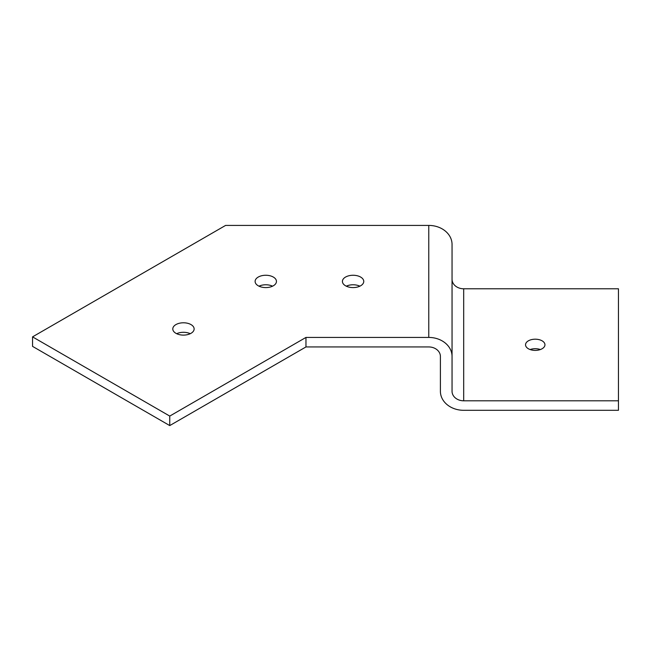 <?xml version="1.0" encoding="UTF-8"?>
<svg xmlns="http://www.w3.org/2000/svg" width="651" height="651" viewBox="0 0 651 651"><rect width="100%" height="100%" fill="white"/><g stroke="black" fill="none" stroke-linecap="round" stroke-linejoin="round"><path stroke-width="0.98" d="M191.012 324.597A10.668 6.16 0 0 0 179.383 323.254A10.668 6.16 0 0 0 172.792 328.95A10.668 6.16 0 0 0 175.916 333.304A10.668 6.16 0 0 0 187.545 334.638A10.668 6.16 0 0 0 194.136 328.95A10.668 6.16 0 0 0 191.012 324.597M176.673 333.703A10.668 6.16 180 0 1 190.255 333.703M360.638 277.066A10.668 6.16 0 0 0 349.009 275.731A10.668 6.16 0 0 0 342.418 281.427A10.668 6.16 0 0 0 345.543 285.781A10.668 6.16 0 0 0 357.179 287.115A10.668 6.16 0 0 0 363.763 281.427A10.668 6.16 0 0 0 360.638 277.066M346.299 286.18A10.668 6.16 180 0 1 359.881 286.18M273.33 277.066A10.668 6.16 0 0 0 261.702 275.731A10.668 6.16 0 0 0 255.111 281.427A10.668 6.16 0 0 0 258.235 285.781A10.668 6.16 0 0 0 269.864 287.115A10.668 6.16 0 0 0 276.455 281.427A10.668 6.16 0 0 0 273.33 277.066M258.992 286.18A10.668 6.16 180 0 1 272.574 286.18M528.384 340.831A9.7 5.599 180 0 1 538.963 339.619A9.7 5.599 180 0 1 544.952 344.794A9.7 5.599 180 0 1 542.104 348.749A9.7 5.599 180 0 1 531.533 349.969A9.7 5.599 180 0 1 525.544 344.794A9.7 5.599 180 0 1 528.384 340.831M530.117 349.546A9.7 5.599 180 0 1 540.379 349.546M428.765 225.417L225.596 225.417L32.55 336.868L32.55 346.373L169.748 425.583L305.962 346.942L305.962 337.43L428.765 337.43L428.765 225.417A23.281 19.009 0 0 1 452.046 244.426L452.046 391.3A11.645 9.505 180 0 0 463.683 400.804L463.683 288.784A11.645 9.505 0 0 1 452.046 279.279M305.962 346.942L428.765 346.942A11.645 9.505 180 0 1 440.401 356.447L440.401 391.3A23.281 19.009 180 0 0 463.683 410.309L618.45 410.309L618.45 400.804L463.683 400.804M32.55 336.868L169.748 416.079L305.962 337.43M169.748 425.583L169.748 416.079M452.046 356.447A23.281 19.009 180 0 0 428.765 337.43M463.683 288.784L618.45 288.784L618.45 400.804"/></g></svg>
